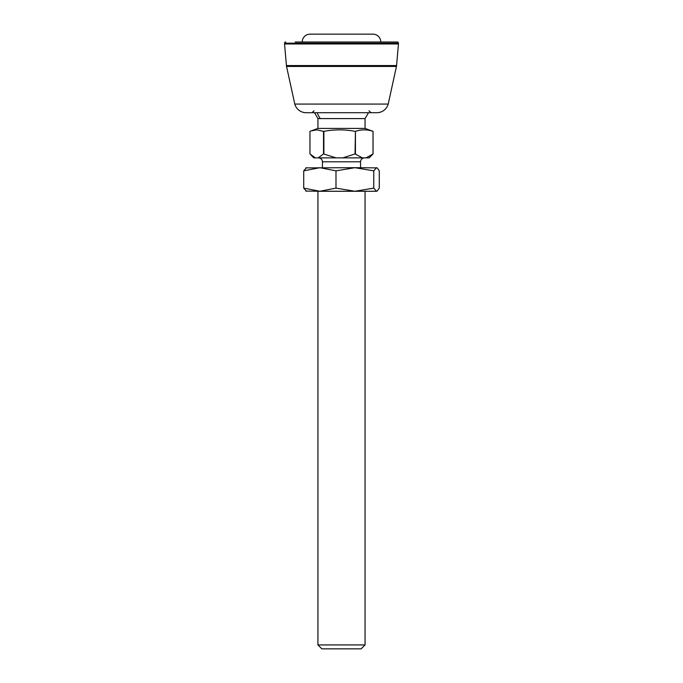 <?xml version="1.0" encoding="UTF-8"?>
<svg xmlns="http://www.w3.org/2000/svg" width="683" height="683" viewBox="0 0 683 683"><rect width="100%" height="100%" fill="white"/><g stroke="black" fill="none" stroke-linecap="round" stroke-linejoin="round"><path stroke-width="1.02" d="M397.207 42.005L380.781 42.005A7.854 7.854 0 0 0 372.927 34.15L310.073 34.15A7.854 7.854 0 0 0 302.219 42.005L397.275 42.005A1.178 1.178 0 0 1 398.454 43.183L284.546 43.183A1.178 1.178 0 0 1 285.725 42.005M396.456 66.439A11.782 11.782 0 0 0 396.567 65.577L286.433 65.577A11.782 11.782 0 0 0 286.544 66.439L396.456 66.439L388.209 104.072A11.782 11.782 0 0 1 376.854 112.704L306.146 112.704A11.782 11.782 0 0 1 294.791 104.072L388.209 104.072M396.567 65.577L398.454 43.968L284.546 43.968L284.546 43.183M286.433 65.577L284.546 43.968M398.454 43.968L398.454 43.183M295.21 42.005L387.79 42.005L295.21 42.005M368.496 112.704L365.064 118.594L317.936 118.594L317.936 128.421L309.954 131.349L309.954 153.948L315.307 157.875L369.187 157.875L373.046 153.948L366.079 157.875M365.064 644.923L361.136 648.85L321.864 648.85L317.936 644.923L365.064 644.923L365.064 191.266M336.181 157.875L323.52 153.948L323.52 131.349L316.733 129.847L310.978 130.948M365.064 118.594L365.064 128.421L317.936 128.421M373.012 153.948L373.012 131.349C367.155 129.369 361.298 129.369 355.442 131.349L355.032 153.948L362.374 157.875M315.307 157.875L313.813 157.875L310.978 155.041M323.52 153.948L318.167 157.875M355.032 153.948L342.746 157.875M355.032 131.349C344.65 129.369 334.269 129.369 323.887 131.349L323.887 153.948M355.442 131.349L355.442 153.948M365.064 128.421L373.046 131.349L373.046 153.948M305.822 191.069L319.849 191.266L335.985 188.107L335.985 170.852L354.878 167.694L377.178 167.881L379.287 170.852L379.287 188.107L377.178 191.069L376.529 191.266L373.772 188.107L354.878 191.266L335.985 188.107M306.471 191.266L303.713 188.107L319.849 191.266L376.529 191.266M305.822 167.881L354.878 167.694L373.772 170.852L376.529 167.694M306.471 167.694L303.713 170.852L319.849 167.694L335.985 170.852M373.772 170.852L373.772 188.107M303.713 170.852L303.713 188.107M317.936 644.923L317.936 191.266L350.422 191.266M360.547 167.694L360.547 161.803L322.453 161.803C322.214 159.421 320.899 158.114 318.526 157.875M317.185 112.704A29.454 26.535 90 0 0 320.276 118.594M294.791 104.072L286.544 66.439M368.991 110.757L370.954 112.704M314.009 110.757L312.046 112.704M322.453 167.694L322.453 161.803M360.547 161.803C360.786 159.421 362.101 158.114 364.474 157.875M314.504 112.704L317.936 118.594"/></g></svg>
